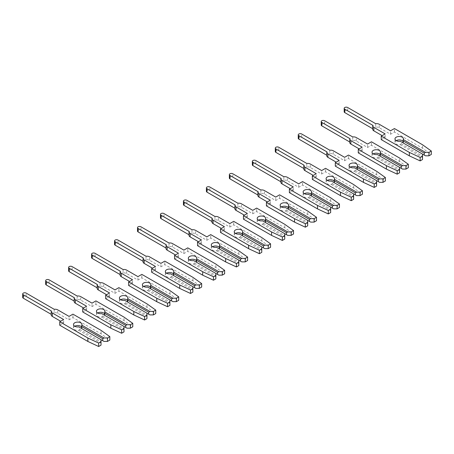 <?xml version="1.0" encoding="UTF-8"?>
<svg xmlns="http://www.w3.org/2000/svg" width="454" height="454" viewBox="0 0 454 454"><rect width="100%" height="100%" fill="white"/><g stroke="black" fill="none" stroke-linecap="round" stroke-linejoin="round"><path stroke-width="0.34" stroke-dasharray="2.27 1.7" d="M396.217 140.644A4.222 2.435 -0 0 0 394.98 142.363A4.222 2.435 -0 0 0 396.217 144.088A4.222 2.435 -0 0 0 400.292 144.718L401.2 143.782L401.2 141.796L400.292 141.273M375.674 123.675L375.674 127.126A3.814 2.202 180 0 1 379.226 127.716L390.531 134.242L394.435 131.989L422.566 148.231L431.3 154.456M372.711 129.271A3.814 2.202 180 0 1 372.808 128.783L372.808 125.332M401.2 143.782L422.509 156.085L422.509 154.099L403.277 142.993A4.222 2.435 -0 0 0 403.424 142.363A4.222 2.435 -0 0 0 402.919 141.211M422.509 154.099L401.2 141.796M422.509 156.085L422.509 159.536M344.183 111.775A2.032 1.169 180 0 1 345.437 110.691A2.032 1.169 180 0 1 347.651 110.946L375.674 127.126M425.494 155.818L403.277 142.993M400.292 144.718L422.509 157.544M381.235 139.611L385.134 137.358L382.149 135.638M385.134 137.358L385.134 133.913M390.531 134.242L390.531 130.797M394.435 131.989L394.435 128.544M422.566 148.231L422.566 144.786M373.25 153.9A4.222 2.435 -0 0 0 372.019 155.62A4.222 2.435 -0 0 0 373.25 157.345A4.222 2.435 -0 0 0 377.331 157.975L378.233 157.039L378.233 155.052L377.331 154.53M352.713 136.938L352.713 140.382A3.814 2.202 180 0 1 356.259 140.973L367.57 147.499L371.474 145.246L399.605 161.488L408.339 167.713M349.745 142.528A3.814 2.202 180 0 1 349.841 142.04L349.841 138.595M378.233 157.039L399.548 169.342L399.548 167.356L380.316 156.255A4.222 2.435 -0 0 0 380.458 155.62A4.222 2.435 -0 0 0 379.958 154.468M399.548 167.356L378.233 155.052M399.548 169.342L399.548 172.792M321.222 125.032A2.032 1.169 180 0 1 322.476 123.948A2.032 1.169 180 0 1 324.684 124.203L352.713 140.382M402.533 169.081L380.316 156.255M377.331 157.975L399.548 170.8M358.268 152.873L362.173 150.614L359.188 148.895M362.173 150.614L362.173 147.17M367.57 147.499L367.57 144.054M371.474 145.246L371.474 141.801M399.605 161.488L399.605 158.043M350.289 167.157A4.222 2.435 -0 0 0 349.052 168.882A4.222 2.435 -0 0 0 350.289 170.602A4.222 2.435 -0 0 0 354.37 171.232L355.272 170.295L355.272 168.309L354.37 167.787M329.752 150.195L329.752 153.639A3.814 2.202 180 0 1 333.298 154.229L344.609 160.761L348.507 158.503L376.638 174.745L385.372 180.97M326.784 155.79A3.814 2.202 180 0 1 326.88 155.296L326.88 151.852M355.272 170.295L376.582 182.599L376.582 180.613L357.355 169.512A4.222 2.435 -0 0 0 357.497 168.882A4.222 2.435 -0 0 0 356.997 167.725M376.582 180.613L355.272 168.309M376.582 182.599L376.582 186.049M298.255 138.288A2.032 1.169 180 0 1 299.509 137.204A2.032 1.169 180 0 1 301.723 137.46L329.752 153.639M379.567 182.338L357.355 169.512M354.37 171.232L376.582 184.057M335.307 166.13L339.212 163.877L336.227 162.152M339.212 163.877L339.212 160.427M344.609 160.761L344.609 157.311M348.507 158.503L348.507 155.058M376.638 174.745L376.638 171.3M327.328 180.414A4.222 2.435 -0 0 0 326.091 182.139A4.222 2.435 -0 0 0 327.328 183.859A4.222 2.435 -0 0 0 331.403 184.494L332.311 183.558L332.311 181.566L331.403 181.044M306.785 163.451L306.785 166.896A3.814 2.202 180 0 1 310.332 167.486L321.642 174.018L325.546 171.765L353.677 188.001L362.411 194.233M303.822 169.047A3.814 2.202 180 0 1 303.913 168.553L303.913 165.108M332.311 183.558L353.621 195.861L353.621 193.869L334.388 182.769A4.222 2.435 -0 0 0 334.536 182.139A4.222 2.435 -0 0 0 334.031 180.981M353.621 193.869L332.311 181.566M353.621 195.861L353.621 199.306M275.294 151.545A2.032 1.169 180 0 1 276.548 150.461A2.032 1.169 180 0 1 278.762 150.717L306.785 166.896M356.606 195.595L334.388 182.769M331.403 184.494L353.621 197.32M312.341 179.387L316.245 177.134L313.26 175.409M316.245 177.134L316.245 173.683M321.642 174.018L321.642 170.568M325.546 171.765L325.546 168.315M353.677 188.001L353.677 184.557M304.362 193.671A4.222 2.435 -0 0 0 303.124 195.396A4.222 2.435 -0 0 0 304.362 197.121A4.222 2.435 -0 0 0 308.442 197.751L309.344 196.815L309.344 194.823L308.442 194.301M283.824 176.708L283.824 180.153A3.814 2.202 180 0 1 287.371 180.743L298.681 187.275L302.585 185.022L330.716 201.264L339.45 207.489M280.856 182.304A3.814 2.202 180 0 1 280.952 181.81L280.952 178.365M309.344 196.815L330.654 209.118L330.654 207.126L311.427 196.026A4.222 2.435 -0 0 0 311.569 195.396A4.222 2.435 -0 0 0 311.069 194.244M330.654 207.126L309.344 194.823M330.654 209.118L330.654 212.563M252.333 164.802A2.032 1.169 180 0 1 253.587 163.718A2.032 1.169 180 0 1 255.795 163.973L283.824 180.153M333.639 208.851L311.427 196.026M308.442 197.751L330.654 210.577M289.38 192.644L293.284 190.391L290.299 188.665M293.284 190.391L293.284 186.946M298.681 187.275L298.681 183.83M302.585 185.022L302.585 181.572M330.716 201.264L330.716 197.813M281.401 206.928A4.222 2.435 -0 0 0 280.163 208.653A4.222 2.435 -0 0 0 281.401 210.378A4.222 2.435 -0 0 0 285.481 211.008L286.383 210.071L286.383 208.08L285.481 207.557M260.857 189.965L260.857 193.415A3.814 2.202 180 0 1 264.41 194.006L275.714 200.532L279.619 198.279L307.75 214.521L316.483 220.746M257.895 195.561A3.814 2.202 180 0 1 257.991 195.072L257.991 191.622M286.383 210.071L307.693 222.375L307.693 220.383L288.466 209.283A4.222 2.435 -0 0 0 288.608 208.653A4.222 2.435 -0 0 0 288.103 207.501M307.693 220.383L286.383 208.08M307.693 222.375L307.693 225.82M229.366 178.059A2.032 1.169 180 0 1 230.621 176.981A2.032 1.169 180 0 1 232.834 177.23L260.857 193.415M310.678 222.108L288.466 209.283M285.481 211.008L307.693 223.833M266.419 205.9L270.323 203.647L267.338 201.922M270.323 203.647L270.323 200.203M275.714 200.532L275.714 197.087M279.619 198.279L279.619 194.834M307.75 214.521L307.75 211.07M258.44 220.184A4.222 2.435 -0 0 0 257.202 221.91A4.222 2.435 -0 0 0 258.44 223.635A4.222 2.435 -0 0 0 262.514 224.265L263.422 223.328L263.422 221.342L262.514 220.82M237.896 203.222L237.896 206.672A3.814 2.202 180 0 1 241.443 207.262L252.753 213.789L256.658 211.536L284.789 227.777L293.522 234.003M234.928 208.817A3.814 2.202 180 0 1 235.024 208.329L235.024 204.879M263.422 223.328L284.732 235.632L284.732 233.645L265.499 222.539A4.222 2.435 -0 0 0 265.647 221.91A4.222 2.435 -0 0 0 265.142 220.757M284.732 233.645L263.422 221.342M284.732 235.632L284.732 239.076M206.405 191.316A2.032 1.169 180 0 1 207.66 190.237A2.032 1.169 180 0 1 209.873 190.487L237.896 206.672M287.717 235.365L265.499 222.539M262.514 224.265L284.732 237.09M243.452 219.157L247.356 216.904L244.371 215.185M247.356 216.904L247.356 213.459M252.753 213.789L252.753 210.344M256.658 211.536L256.658 208.091M284.789 227.777L284.789 224.327M235.473 233.447A4.222 2.435 -0 0 0 234.236 235.166A4.222 2.435 -0 0 0 235.473 236.892A4.222 2.435 -0 0 0 239.553 237.521L240.455 236.585L240.455 234.599L239.553 234.077M214.935 216.479L214.935 219.929A3.814 2.202 180 0 1 218.482 220.519L229.792 227.045L233.697 224.792L261.822 241.034L270.556 247.26M211.967 222.074A3.814 2.202 180 0 1 212.063 221.586L212.063 218.136M240.455 236.585L261.765 248.888L261.765 246.902L242.538 235.796A4.222 2.435 -0 0 0 242.68 235.166A4.222 2.435 -0 0 0 242.181 234.014M261.765 246.902L240.455 234.599M261.765 248.888L261.765 252.339M183.444 204.578A2.032 1.169 180 0 1 184.693 203.494A2.032 1.169 180 0 1 186.906 203.75L214.935 219.929M264.75 248.622L242.538 235.796M239.553 237.521L261.765 250.347M220.491 232.42L224.395 230.161L221.41 228.441M224.395 230.161L224.395 226.716M229.792 227.045L229.792 223.601M233.697 224.792L233.697 221.348M261.822 241.034L261.822 237.59M212.512 246.704A4.222 2.435 -0 0 0 211.275 248.423A4.222 2.435 -0 0 0 212.512 250.148A4.222 2.435 -0 0 0 216.586 250.778L217.494 249.842L217.494 247.856L216.586 247.334M191.968 229.741L191.968 233.186A3.814 2.202 180 0 1 195.521 233.776L206.825 240.308L210.73 238.049L238.861 254.291L247.595 260.517M189.006 235.331A3.814 2.202 180 0 1 189.102 234.843L189.102 231.398M217.494 249.842L238.804 262.145L238.804 260.159L219.571 249.059A4.222 2.435 -0 0 0 219.719 248.423A4.222 2.435 -0 0 0 219.214 247.271M238.804 260.159L217.494 247.856M238.804 262.145L238.804 265.596M160.478 217.835A2.032 1.169 180 0 1 161.732 216.751A2.032 1.169 180 0 1 163.945 217.006L191.968 233.186M241.789 261.884L219.571 249.059M216.586 250.778L238.804 263.604M197.53 245.676L201.428 243.423L198.443 241.698M201.428 243.423L201.428 239.973M206.825 240.308L206.825 236.857M210.73 238.049L210.73 234.605M238.861 254.291L238.861 250.846M189.545 259.96A4.222 2.435 -0 0 0 188.314 261.686A4.222 2.435 -0 0 0 189.545 263.405A4.222 2.435 -0 0 0 193.625 264.035L194.528 263.099L194.528 261.112L193.625 260.59M169.007 242.998L169.007 246.443A3.814 2.202 180 0 1 172.554 247.033L183.864 253.565L187.769 251.312L215.9 267.548L224.634 273.779M166.039 248.593A3.814 2.202 180 0 1 166.136 248.1L166.136 244.655M194.528 263.099L215.843 275.402L215.843 273.416L196.61 262.316A4.222 2.435 -0 0 0 196.752 261.686A4.222 2.435 -0 0 0 196.253 260.528M215.843 273.416L194.528 261.112M215.843 275.402L215.843 278.852M137.517 231.092A2.032 1.169 180 0 1 138.771 230.008A2.032 1.169 180 0 1 140.978 230.263L169.007 246.443M218.828 275.141L196.61 262.316M193.625 264.035L215.843 276.861M174.563 258.933L178.467 256.68L175.482 254.955M178.467 256.68L178.467 253.23M183.864 253.565L183.864 250.114M187.769 251.312L187.769 247.861M215.9 267.548L215.9 264.103M166.584 273.217A4.222 2.435 -0 0 0 165.347 274.942A4.222 2.435 -0 0 0 166.584 276.662A4.222 2.435 -0 0 0 170.664 277.298L171.567 276.361L171.567 274.369L170.664 273.847M146.046 256.255L146.046 259.699A3.814 2.202 180 0 1 149.593 260.29L160.903 266.821L164.808 264.568L192.933 280.805L201.667 287.036M143.078 261.85A3.814 2.202 180 0 1 143.175 261.356L143.175 257.912M171.567 276.361L192.876 288.665L192.876 286.673L173.649 275.572A4.222 2.435 -0 0 0 173.791 274.942A4.222 2.435 -0 0 0 173.292 273.79M192.876 286.673L171.567 274.369M192.876 288.665L192.876 292.109M114.55 244.348A2.032 1.169 180 0 1 115.804 243.265A2.032 1.169 180 0 1 118.017 243.52L146.046 259.699M195.861 288.398L173.649 275.572M170.664 277.298L192.876 290.123M151.602 272.19L155.506 269.937L152.521 268.212M155.506 269.937L155.506 266.487M160.903 266.821L160.903 263.371M164.808 264.568L164.808 261.118M192.933 280.805L192.933 277.36M143.623 286.474A4.222 2.435 -0 0 0 142.386 288.199A4.222 2.435 -0 0 0 143.623 289.924A4.222 2.435 -0 0 0 147.698 290.554L148.606 289.618L148.606 287.626L147.698 287.104M123.079 269.511L123.079 272.956A3.814 2.202 180 0 1 126.626 273.546L137.937 280.078L141.841 277.825L169.972 294.067L178.706 300.293M120.117 275.107A3.814 2.202 180 0 1 120.208 274.613L120.208 271.169M148.606 289.618L169.915 301.921L169.915 299.929L150.683 288.829A4.222 2.435 -0 0 0 150.83 288.199A4.222 2.435 -0 0 0 150.325 287.047M169.915 299.929L148.606 287.626M169.915 301.921L169.915 305.366M91.589 257.605A2.032 1.169 180 0 1 92.843 256.521A2.032 1.169 180 0 1 95.056 256.777L123.079 272.956M172.9 301.655L150.683 288.829M147.698 290.554L169.915 303.38M128.635 285.447L132.54 283.194L129.555 281.469M132.54 283.194L132.54 279.749M137.937 280.078L137.937 276.634M141.841 277.825L141.841 274.375M169.972 294.067L169.972 290.617M120.656 299.731A4.222 2.435 -0 0 0 119.419 301.456A4.222 2.435 -0 0 0 120.656 303.181A4.222 2.435 -0 0 0 124.737 303.811L125.639 302.875L125.639 300.889L124.737 300.361M100.118 282.768L100.118 286.219A3.814 2.202 180 0 1 103.665 286.809L114.975 293.335L118.88 291.082L147.011 307.324L155.745 313.549M97.15 288.364A3.814 2.202 180 0 1 97.247 287.876L97.247 284.425M125.639 302.875L146.948 315.178L146.948 313.192L127.722 302.086A4.222 2.435 -0 0 0 127.863 301.456A4.222 2.435 -0 0 0 127.364 300.304M146.948 313.192L125.639 300.889M146.948 315.178L146.948 318.623M68.628 270.862A2.032 1.169 180 0 1 69.882 269.784A2.032 1.169 180 0 1 72.09 270.034L100.118 286.219M149.933 314.911L127.722 302.086M124.737 303.811L146.948 316.637M105.674 298.704L109.579 296.451L106.594 294.725M109.579 296.451L109.579 293.006M114.975 293.335L114.975 289.89M118.88 291.082L118.88 287.637M147.011 307.324L147.011 303.874M97.695 312.988A4.222 2.435 -0 0 0 96.458 314.713A4.222 2.435 -0 0 0 97.695 316.438A4.222 2.435 -0 0 0 101.775 317.068L102.678 316.132L102.678 314.145L101.775 313.623M77.157 296.025L77.157 299.475A3.814 2.202 180 0 1 80.704 300.066L92.014 306.592L95.913 304.339L124.044 320.581L132.778 326.806M74.189 301.621A3.814 2.202 180 0 1 74.286 301.133L74.286 297.682M102.678 316.132L123.987 328.435L123.987 326.449L104.76 315.343A4.222 2.435 -0 0 0 104.902 314.713A4.222 2.435 -0 0 0 104.397 313.561M123.987 326.449L102.678 314.145M123.987 328.435L123.987 331.88M45.661 284.125A2.032 1.169 180 0 1 46.915 283.041A2.032 1.169 180 0 1 49.128 283.296L77.157 299.475M126.972 328.168L104.76 315.343M101.775 317.068L123.987 329.893M82.713 311.96L86.618 309.707L83.632 307.988M86.618 309.707L86.618 306.263M92.014 306.592L92.014 303.147M95.913 304.339L95.913 300.894M124.044 320.581L124.044 317.136M74.734 326.25A4.222 2.435 -0 0 0 73.497 327.97A4.222 2.435 -0 0 0 74.734 329.695A4.222 2.435 -0 0 0 78.809 330.325L79.717 329.388L79.717 327.402L78.809 326.88M54.191 309.288L54.191 312.732A3.814 2.202 180 0 1 57.737 313.322L69.048 319.849L72.952 317.596L101.083 333.838L109.817 340.063M51.223 314.877A3.814 2.202 180 0 1 51.319 314.389L51.319 310.945M79.717 329.388L101.026 341.692L101.026 339.706L81.794 328.6A4.222 2.435 -0 0 0 81.941 327.97A4.222 2.435 -0 0 0 81.436 326.818M101.026 339.706L79.717 327.402M101.026 341.692L101.026 345.142M22.7 297.381A2.032 1.169 180 0 1 23.954 296.297A2.032 1.169 180 0 1 26.167 296.553L54.191 312.732M104.011 341.431L81.794 328.6M78.809 330.325L101.026 343.15M59.746 325.223L63.651 322.964L60.666 321.245M63.651 322.964L63.651 319.52M69.048 319.849L69.048 316.404M72.952 317.596L72.952 314.151M101.083 333.838L101.083 330.393M379.226 127.716L379.226 124.265M347.651 110.946L347.651 107.496M356.259 140.973L356.259 137.528M324.684 124.203L324.684 120.753M333.298 154.229L333.298 150.785M301.723 137.46L301.723 134.009M310.332 167.486L310.332 164.042M278.762 150.717L278.762 147.272M287.371 180.743L287.371 177.298M255.795 163.973L255.795 160.529M264.41 194.006L264.41 190.555M232.834 177.23L232.834 173.786M241.443 207.262L241.443 203.812M209.873 190.487L209.873 187.042M218.482 220.519L218.482 217.069M186.906 203.75L186.906 200.299M195.521 233.776L195.521 230.331M163.945 217.006L163.945 213.556M172.554 247.033L172.554 243.588M140.978 230.263L140.978 226.813M149.593 260.29L149.593 256.845M118.017 243.52L118.017 240.075M126.626 273.546L126.626 270.102M95.056 256.777L95.056 253.332M103.665 286.809L103.665 283.358M72.09 270.034L72.09 266.589M80.704 300.066L80.704 296.615M49.128 283.296L49.128 279.846M57.737 313.322L57.737 309.872M26.167 296.553L26.167 293.102M394.98 142.363L394.98 138.918M403.424 142.363L403.424 138.918M372.019 155.62L372.019 152.175M380.458 155.62L380.458 152.175M349.052 168.882L349.052 165.432M357.497 168.882L357.497 165.432M326.091 182.139L326.091 178.689M334.536 182.139L334.536 178.689M303.124 195.396L303.124 191.946M311.569 195.396L311.569 191.946M280.163 208.653L280.163 205.208M288.608 208.653L288.608 205.208M257.202 221.91L257.202 218.465M265.647 221.91L265.647 218.465M234.236 235.166L234.236 231.722M242.68 235.166L242.68 231.722M211.275 248.423L211.275 244.978M219.719 248.423L219.719 244.978M188.314 261.686L188.314 258.235M196.752 261.686L196.752 258.235M165.347 274.942L165.347 271.492M173.791 274.942L173.791 271.492M142.386 288.199L142.386 284.749M150.83 288.199L150.83 284.749M119.419 301.456L119.419 298.011M127.863 301.456L127.863 298.011M96.458 314.713L96.458 311.268M104.902 314.713L104.902 311.268M73.497 327.97L73.497 324.525M81.941 327.97L81.941 324.525"/><path stroke-width="0.68" d="M402.187 137.193A4.222 2.435 -0 0 0 397.585 136.665A4.222 2.435 -0 0 0 394.98 138.918A4.222 2.435 -0 0 0 396.217 140.644A4.222 2.435 -0 0 0 400.292 141.273L422.509 154.099L422.509 156.085L420.149 157.447L409.36 152.408L381.235 136.166L385.134 133.913L373.829 127.381A3.814 2.202 180 0 1 372.711 125.826A3.814 2.202 180 0 1 372.808 125.332L344.779 109.153A2.032 1.169 180 0 1 344.183 108.324A2.032 1.169 180 0 1 345.437 107.24A2.032 1.169 180 0 1 347.651 107.496L375.674 123.675A3.814 2.202 180 0 1 379.226 124.265L390.531 130.797L394.435 128.544L422.566 144.786L431.3 151.012L428.939 152.374L425.494 152.374L403.277 139.548A4.222 2.435 -0 0 0 403.424 138.918A4.222 2.435 -0 0 0 402.187 137.193M402.919 141.211A4.222 2.435 -0 0 0 402.187 140.644A4.222 2.435 -0 0 0 396.217 140.644M382.149 135.638L373.829 130.831A3.814 2.202 180 0 1 372.711 129.271L372.711 125.826M403.277 139.548L402.919 142.789M431.3 151.012L431.3 154.456L428.939 155.818L425.494 155.818L424.229 155.092L424.229 153.1L425.494 152.374M428.939 155.818L428.939 152.374M424.229 155.092L422.509 154.099M424.229 153.1L402.919 140.797M381.235 136.166L381.235 139.611L409.36 155.853L420.149 160.898L422.509 159.536L422.509 156.085M372.711 128.726L344.779 112.603A2.032 1.169 180 0 1 344.183 111.775L344.183 108.324M420.149 160.898L420.149 157.447M409.36 155.853L409.36 152.408M379.226 150.45A4.222 2.435 -0 0 0 374.624 149.922A4.222 2.435 -0 0 0 372.019 152.175A4.222 2.435 -0 0 0 373.25 153.9A4.222 2.435 -0 0 0 377.331 154.53L399.548 167.356L399.548 169.342L397.182 170.704L386.399 165.665L358.268 149.423L362.173 147.17L350.863 140.644A3.814 2.202 180 0 1 349.745 139.083A3.814 2.202 180 0 1 349.841 138.595L321.818 122.41A2.032 1.169 180 0 1 321.222 121.581A2.032 1.169 180 0 1 322.476 120.503A2.032 1.169 180 0 1 324.684 120.753L352.713 136.938A3.814 2.202 180 0 1 356.259 137.528L367.57 144.054L371.474 141.801L399.605 158.043L408.339 164.269L405.978 165.631L402.533 165.631L380.316 152.805A4.222 2.435 -0 0 0 380.458 152.175A4.222 2.435 -0 0 0 379.226 150.45M379.958 154.468A4.222 2.435 -0 0 0 379.226 153.9A4.222 2.435 -0 0 0 373.25 153.9M359.188 148.895L350.863 144.088A3.814 2.202 180 0 1 349.745 142.528L349.745 139.083M380.316 152.805L379.958 156.045M408.339 164.269L408.339 167.713L405.978 169.081L402.533 169.081L401.268 168.349L401.268 166.363L402.533 165.631M405.978 169.081L405.978 165.631M401.268 168.349L399.548 167.356M401.268 166.363L379.958 154.059M358.268 149.423L358.268 152.873L386.399 169.109L397.182 174.154L399.548 172.792L399.548 169.342M349.745 141.983L321.818 125.86A2.032 1.169 180 0 1 321.222 125.032L321.222 121.581M397.182 174.154L397.182 170.704M386.399 169.109L386.399 165.665M356.259 163.707A4.222 2.435 -0 0 0 351.657 163.179A4.222 2.435 -0 0 0 349.052 165.432A4.222 2.435 -0 0 0 350.289 167.157A4.222 2.435 -0 0 0 354.37 167.787L376.582 180.613L376.582 182.599L374.221 183.966L363.438 178.921L335.307 162.68L339.212 160.427L327.901 153.9A3.814 2.202 180 0 1 326.784 152.34A3.814 2.202 180 0 1 326.88 151.852L298.851 135.667A2.032 1.169 180 0 1 298.255 134.838A2.032 1.169 180 0 1 299.509 133.76A2.032 1.169 180 0 1 301.723 134.009L329.752 150.195A3.814 2.202 180 0 1 333.298 150.785L344.609 157.311L348.507 155.058L376.638 171.3L385.372 177.525L383.011 178.887L379.567 178.887L357.355 166.062A4.222 2.435 -0 0 0 357.497 165.432A4.222 2.435 -0 0 0 356.259 163.707M356.997 167.725A4.222 2.435 -0 0 0 356.259 167.157A4.222 2.435 -0 0 0 350.289 167.157M336.227 162.152L327.901 157.345A3.814 2.202 180 0 1 326.784 155.79L326.784 152.34M357.355 166.062L356.997 169.302M385.372 177.525L385.372 180.97L383.011 182.338L379.567 182.338L378.307 181.606L378.307 179.619L379.567 178.887M383.011 182.338L383.011 178.887M378.307 181.606L376.582 180.613M378.307 179.619L356.997 167.316M335.307 162.68L335.307 166.13L363.438 182.372L374.221 187.411L376.582 186.049L376.582 182.599M326.784 155.24L298.851 139.117A2.032 1.169 180 0 1 298.255 138.288L298.255 134.838M374.221 187.411L374.221 183.966M363.438 182.372L363.438 178.921M333.298 176.969A4.222 2.435 -0 0 0 328.696 176.436A4.222 2.435 -0 0 0 326.091 178.689A4.222 2.435 -0 0 0 327.328 180.414A4.222 2.435 -0 0 0 331.403 181.044L353.621 193.869L353.621 195.861L351.26 197.223L340.472 192.178L312.341 175.942L316.245 173.683L304.94 167.157A3.814 2.202 180 0 1 303.822 165.597A3.814 2.202 180 0 1 303.913 165.108L275.89 148.929A2.032 1.169 180 0 1 275.294 148.1A2.032 1.169 180 0 1 276.548 147.017A2.032 1.169 180 0 1 278.762 147.272L306.785 163.451A3.814 2.202 180 0 1 310.332 164.042L321.642 170.568L325.546 168.315L353.677 184.557L362.411 190.782L360.05 192.144L356.606 192.144L334.388 179.319A4.222 2.435 -0 0 0 334.536 178.689A4.222 2.435 -0 0 0 333.298 176.969M334.031 180.981A4.222 2.435 -0 0 0 333.298 180.414A4.222 2.435 -0 0 0 327.328 180.414M313.26 175.409L304.94 170.602A3.814 2.202 180 0 1 303.822 169.047L303.822 165.597M334.388 179.319L334.031 182.559M362.411 190.782L362.411 194.233L360.05 195.595L356.606 195.595L355.34 194.862L355.34 192.876L356.606 192.144M360.05 195.595L360.05 192.144M355.34 194.862L353.621 193.869M355.34 192.876L334.031 180.573M312.341 175.942L312.341 179.387L340.472 195.629L351.26 200.668L353.621 199.306L353.621 195.861M303.822 168.502L275.89 152.374A2.032 1.169 180 0 1 275.294 151.545L275.294 148.1M351.26 200.668L351.26 197.223M340.472 195.629L340.472 192.178M310.332 190.226A4.222 2.435 -0 0 0 305.735 189.698A4.222 2.435 -0 0 0 303.124 191.946A4.222 2.435 -0 0 0 304.362 193.671A4.222 2.435 -0 0 0 308.442 194.301L330.654 207.126L330.654 209.118L328.293 210.48L317.511 205.435L289.38 189.199L293.284 186.946L281.974 180.414A3.814 2.202 180 0 1 280.856 178.853A3.814 2.202 180 0 1 280.952 178.365L252.923 162.186A2.032 1.169 180 0 1 252.333 161.357A2.032 1.169 180 0 1 253.587 160.273A2.032 1.169 180 0 1 255.795 160.529L283.824 176.708A3.814 2.202 180 0 1 287.371 177.298L298.681 183.83L302.585 181.572L330.716 197.813L339.45 204.039L337.084 205.407L333.639 205.407L311.427 192.581A4.222 2.435 -0 0 0 311.569 191.946A4.222 2.435 -0 0 0 310.332 190.226M311.069 194.244A4.222 2.435 -0 0 0 310.332 193.671A4.222 2.435 -0 0 0 304.362 193.671M290.299 188.665L281.974 183.859A3.814 2.202 180 0 1 280.856 182.304L280.856 178.853M311.427 192.581L311.069 195.822M339.45 204.039L339.45 207.489L337.084 208.851L333.639 208.851L332.379 208.125L332.379 206.133L333.639 205.407M337.084 208.851L337.084 205.407M332.379 208.125L330.654 207.126M332.379 206.133L311.069 193.83M289.38 189.199L289.38 192.644L317.511 208.885L328.293 213.925L330.654 212.563L330.654 209.118M280.856 181.759L252.923 165.631A2.032 1.169 180 0 1 252.333 164.802L252.333 161.357M328.293 213.925L328.293 210.48M317.511 208.885L317.511 205.435M287.371 203.483A4.222 2.435 -0 0 0 282.768 202.955A4.222 2.435 -0 0 0 280.163 205.208A4.222 2.435 -0 0 0 281.401 206.928A4.222 2.435 -0 0 0 285.481 207.557L307.693 220.383L307.693 222.375L305.332 223.737L294.55 218.697L266.419 202.456L270.323 200.203L259.013 193.671A3.814 2.202 180 0 1 257.895 192.116A3.814 2.202 180 0 1 257.991 191.622L229.962 175.443A2.032 1.169 180 0 1 229.366 174.614A2.032 1.169 180 0 1 230.621 173.53A2.032 1.169 180 0 1 232.834 173.786L260.857 189.965A3.814 2.202 180 0 1 264.41 190.555L275.714 197.087L279.619 194.834L307.75 211.07L316.483 217.301L314.123 218.663L310.678 218.663L288.466 205.838A4.222 2.435 -0 0 0 288.608 205.208A4.222 2.435 -0 0 0 287.371 203.483M288.103 207.501A4.222 2.435 -0 0 0 287.371 206.928A4.222 2.435 -0 0 0 281.401 206.928M267.338 201.922L259.013 197.121A3.814 2.202 180 0 1 257.895 195.561L257.895 192.116M288.466 205.838L288.103 209.078M316.483 217.301L316.483 220.746L314.123 222.108L310.678 222.108L309.418 221.382L309.418 219.39L310.678 218.663M314.123 222.108L314.123 218.663M309.418 221.382L307.693 220.383M309.418 219.39L288.103 207.086M266.419 202.456L266.419 205.9L294.55 222.142L305.332 227.187L307.693 225.82L307.693 222.375M257.895 195.016L229.962 178.887A2.032 1.169 180 0 1 229.366 178.059L229.366 174.614M305.332 227.187L305.332 223.737M294.55 222.142L294.55 218.697M264.41 216.74A4.222 2.435 -0 0 0 259.807 216.212A4.222 2.435 -0 0 0 257.202 218.465A4.222 2.435 -0 0 0 258.44 220.184A4.222 2.435 -0 0 0 262.514 220.82L284.732 233.645L284.732 235.632L282.371 236.994L271.583 231.954L243.452 215.712L247.356 213.459L236.046 206.928A3.814 2.202 180 0 1 234.928 205.373A3.814 2.202 180 0 1 235.024 204.879L207.001 188.699A2.032 1.169 180 0 1 206.405 187.871A2.032 1.169 180 0 1 207.66 186.787A2.032 1.169 180 0 1 209.873 187.042L237.896 203.222A3.814 2.202 180 0 1 241.443 203.812L252.753 210.344L256.658 208.091L284.789 224.327L293.522 230.558L291.162 231.92L287.717 231.92L265.499 219.095A4.222 2.435 -0 0 0 265.647 218.465A4.222 2.435 -0 0 0 264.41 216.74M265.142 220.757A4.222 2.435 -0 0 0 264.41 220.184A4.222 2.435 -0 0 0 258.44 220.184M244.371 215.185L236.046 210.378A3.814 2.202 180 0 1 234.928 208.817L234.928 205.373M265.499 219.095L265.142 222.335M293.522 230.558L293.522 234.003L291.162 235.365L287.717 235.365L286.451 234.639L286.451 232.647L287.717 231.92M291.162 235.365L291.162 231.92M286.451 234.639L284.732 233.645M286.451 232.647L265.142 220.343M243.452 215.712L243.452 219.157L271.583 235.399L282.371 240.444L284.732 239.076L284.732 235.632M234.928 208.273L207.001 192.144A2.032 1.169 180 0 1 206.405 191.316L206.405 187.871M282.371 240.444L282.371 236.994M271.583 235.399L271.583 231.954M241.443 229.996A4.222 2.435 -0 0 0 236.846 229.469A4.222 2.435 -0 0 0 234.236 231.722A4.222 2.435 -0 0 0 235.473 233.447A4.222 2.435 -0 0 0 239.553 234.077L261.765 246.902L261.765 248.888L259.404 250.25L248.622 245.211L220.491 228.969L224.395 226.716L213.085 220.184A3.814 2.202 180 0 1 211.967 218.629A3.814 2.202 180 0 1 212.063 218.136L184.035 201.956A2.032 1.169 180 0 1 183.444 201.128A2.032 1.169 180 0 1 184.693 200.044A2.032 1.169 180 0 1 186.906 200.299L214.935 216.479A3.814 2.202 180 0 1 218.482 217.069L229.792 223.601L233.697 221.348L261.822 237.59L270.556 243.815L268.195 245.177L264.75 245.177L242.538 232.352A4.222 2.435 -0 0 0 242.68 231.722A4.222 2.435 -0 0 0 241.443 229.996M242.181 234.014A4.222 2.435 -0 0 0 241.443 233.447A4.222 2.435 -0 0 0 235.473 233.447M221.41 228.441L213.085 223.635A3.814 2.202 180 0 1 211.967 222.074L211.967 218.629M242.538 232.352L242.181 235.592M270.556 243.815L270.556 247.26L268.195 248.622L264.75 248.622L263.49 247.895L263.49 245.909L264.75 245.177M268.195 248.622L268.195 245.177M263.49 247.895L261.765 246.902M263.49 245.909L242.181 233.606M220.491 228.969L220.491 232.42L248.622 248.656L259.404 253.701L261.765 252.339L261.765 248.888M211.967 221.529L184.035 205.407A2.032 1.169 180 0 1 183.444 204.578L183.444 201.128M259.404 253.701L259.404 250.25M248.622 248.656L248.622 245.211M218.482 243.253A4.222 2.435 -0 0 0 213.879 242.725A4.222 2.435 -0 0 0 211.275 244.978A4.222 2.435 -0 0 0 212.512 246.704A4.222 2.435 -0 0 0 216.586 247.334L238.804 260.159L238.804 262.145L236.443 263.513L225.655 258.468L197.53 242.226L201.428 239.973L190.124 233.447A3.814 2.202 180 0 1 189.006 231.886A3.814 2.202 180 0 1 189.102 231.398L161.074 215.213A2.032 1.169 180 0 1 160.478 214.384A2.032 1.169 180 0 1 161.732 213.306A2.032 1.169 180 0 1 163.945 213.556L191.968 229.741A3.814 2.202 180 0 1 195.521 230.331L206.825 236.857L210.73 234.605L238.861 250.846L247.595 257.072L245.234 258.434L241.789 258.434L219.571 245.608A4.222 2.435 -0 0 0 219.719 244.978A4.222 2.435 -0 0 0 218.482 243.253M219.214 247.271A4.222 2.435 -0 0 0 218.482 246.704A4.222 2.435 -0 0 0 212.512 246.704M198.443 241.698L190.124 236.892A3.814 2.202 180 0 1 189.006 235.331L189.006 231.886M219.571 245.608L219.214 248.849M247.595 257.072L247.595 260.517L245.234 261.884L241.789 261.884L240.524 261.152L240.524 259.166L241.789 258.434M245.234 261.884L245.234 258.434M240.524 261.152L238.804 260.159M240.524 259.166L219.214 246.863M197.53 242.226L197.53 245.676L225.655 261.913L236.443 266.958L238.804 265.596L238.804 262.145M189.006 234.786L161.074 218.663A2.032 1.169 180 0 1 160.478 217.835L160.478 214.384M236.443 266.958L236.443 263.513M225.655 261.913L225.655 258.468M195.521 256.51A4.222 2.435 -0 0 0 190.918 255.982A4.222 2.435 -0 0 0 188.314 258.235A4.222 2.435 -0 0 0 189.545 259.96A4.222 2.435 -0 0 0 193.625 260.59L215.843 273.416L215.843 275.402L213.476 276.77L202.694 271.725L174.563 255.483L178.467 253.23L167.157 246.704A3.814 2.202 180 0 1 166.039 245.143A3.814 2.202 180 0 1 166.136 244.655L138.112 228.476A2.032 1.169 180 0 1 137.517 227.641A2.032 1.169 180 0 1 138.771 226.563A2.032 1.169 180 0 1 140.978 226.813L169.007 242.998A3.814 2.202 180 0 1 172.554 243.588L183.864 250.114L187.769 247.861L215.9 264.103L224.634 270.329L222.273 271.691L218.828 271.691L196.61 258.865A4.222 2.435 -0 0 0 196.752 258.235A4.222 2.435 -0 0 0 195.521 256.51M196.253 260.528A4.222 2.435 -0 0 0 195.521 259.96A4.222 2.435 -0 0 0 189.545 259.96M175.482 254.955L167.157 250.148A3.814 2.202 180 0 1 166.039 248.593L166.039 245.143M196.61 258.865L196.253 262.106M224.634 270.329L224.634 273.779L222.273 275.141L218.828 275.141L217.562 274.409L217.562 272.423L218.828 271.691M222.273 275.141L222.273 271.691M217.562 274.409L215.843 273.416M217.562 272.423L196.253 260.119M174.563 255.483L174.563 258.933L202.694 275.175L213.476 280.214L215.843 278.852L215.843 275.402M166.039 248.043L138.112 231.92A2.032 1.169 180 0 1 137.517 231.092L137.517 227.641M213.476 280.214L213.476 276.77M202.694 275.175L202.694 271.725M172.554 269.772A4.222 2.435 -0 0 0 167.952 269.245A4.222 2.435 -0 0 0 165.347 271.492A4.222 2.435 -0 0 0 166.584 273.217A4.222 2.435 -0 0 0 170.664 273.847L192.876 286.673L192.876 288.665L190.515 290.027L179.733 284.981L151.602 268.745L155.506 266.487L144.196 259.96A3.814 2.202 180 0 1 143.078 258.4A3.814 2.202 180 0 1 143.175 257.912L115.146 241.732A2.032 1.169 180 0 1 114.55 240.904A2.032 1.169 180 0 1 115.804 239.82A2.032 1.169 180 0 1 118.017 240.075L146.046 256.255A3.814 2.202 180 0 1 149.593 256.845L160.903 263.371L164.808 261.118L192.933 277.36L201.667 283.585L199.306 284.953L195.861 284.953L173.649 272.122A4.222 2.435 -0 0 0 173.791 271.492A4.222 2.435 -0 0 0 172.554 269.772M173.292 273.79A4.222 2.435 -0 0 0 172.554 273.217A4.222 2.435 -0 0 0 166.584 273.217M152.521 268.212L144.196 263.405A3.814 2.202 180 0 1 143.078 261.85L143.078 258.4M173.649 272.122L173.292 275.362M201.667 283.585L201.667 287.036L199.306 288.398L195.861 288.398L194.601 287.666L194.601 285.679L195.861 284.953M199.306 288.398L199.306 284.953M194.601 287.666L192.876 286.673M194.601 285.679L173.292 273.376M151.602 268.745L151.602 272.19L179.733 288.432L190.515 293.471L192.876 292.109L192.876 288.665M143.078 261.305L115.146 245.177A2.032 1.169 180 0 1 114.55 244.348L114.55 240.904M190.515 293.471L190.515 290.027M179.733 288.432L179.733 284.981M149.593 283.029A4.222 2.435 -0 0 0 144.991 282.502A4.222 2.435 -0 0 0 142.386 284.749A4.222 2.435 -0 0 0 143.623 286.474A4.222 2.435 -0 0 0 147.698 287.104L169.915 299.929L169.915 301.921L167.554 303.283L156.766 298.244L128.635 282.002L132.54 279.749L121.235 273.217A3.814 2.202 180 0 1 120.117 271.662A3.814 2.202 180 0 1 120.208 271.169L92.185 254.989A2.032 1.169 180 0 1 91.589 254.161A2.032 1.169 180 0 1 92.843 253.077A2.032 1.169 180 0 1 95.056 253.332L123.079 269.511A3.814 2.202 180 0 1 126.626 270.102L137.937 276.634L141.841 274.375L169.972 290.617L178.706 296.842L176.345 298.21L172.9 298.21L150.683 285.384A4.222 2.435 -0 0 0 150.83 284.749A4.222 2.435 -0 0 0 149.593 283.029M150.325 287.047A4.222 2.435 -0 0 0 149.593 286.474A4.222 2.435 -0 0 0 143.623 286.474M129.555 281.469L121.235 276.662A3.814 2.202 180 0 1 120.117 275.107L120.117 271.662M150.683 285.384L150.325 288.625M178.706 296.842L178.706 300.293L176.345 301.655L172.9 301.655L171.635 300.928L171.635 298.936L172.9 298.21M176.345 301.655L176.345 298.21M171.635 300.928L169.915 299.929M171.635 298.936L150.325 286.633M128.635 282.002L128.635 285.447L156.766 301.689L167.554 306.728L169.915 305.366L169.915 301.921M120.117 274.562L92.185 258.434A2.032 1.169 180 0 1 91.589 257.605L91.589 254.161M167.554 306.728L167.554 303.283M156.766 301.689L156.766 298.244M126.626 296.286A4.222 2.435 -0 0 0 122.03 295.758A4.222 2.435 -0 0 0 119.419 298.011A4.222 2.435 -0 0 0 120.656 299.731A4.222 2.435 -0 0 0 124.737 300.361L146.948 313.192L146.948 315.178L144.588 316.54L133.805 311.501L105.674 295.259L109.579 293.006L98.268 286.474A3.814 2.202 180 0 1 97.15 284.919A3.814 2.202 180 0 1 97.247 284.425L69.218 268.246A2.032 1.169 180 0 1 68.628 267.417A2.032 1.169 180 0 1 69.882 266.333A2.032 1.169 180 0 1 72.09 266.589L100.118 282.768A3.814 2.202 180 0 1 103.665 283.358L114.975 289.89L118.88 287.637L147.011 303.874L155.745 310.105L153.378 311.467L149.933 311.467L127.722 298.641A4.222 2.435 -0 0 0 127.863 298.011A4.222 2.435 -0 0 0 126.626 296.286M127.364 300.304A4.222 2.435 -0 0 0 126.626 299.731A4.222 2.435 -0 0 0 120.656 299.731M106.594 294.725L98.268 289.924A3.814 2.202 180 0 1 97.15 288.364L97.15 284.919M127.722 298.641L127.364 301.882M155.745 310.105L155.745 313.549L153.378 314.911L149.933 314.911L148.674 314.185L148.674 312.193L149.933 311.467M153.378 314.911L153.378 311.467M148.674 314.185L146.948 313.192M148.674 312.193L127.364 299.89M105.674 295.259L105.674 298.704L133.805 314.945L144.588 319.991L146.948 318.623L146.948 315.178M97.15 287.819L69.218 271.691A2.032 1.169 180 0 1 68.628 270.862L68.628 267.417M144.588 319.991L144.588 316.54M133.805 314.945L133.805 311.501M103.665 309.543A4.222 2.435 -0 0 0 99.063 309.015A4.222 2.435 -0 0 0 96.458 311.268A4.222 2.435 -0 0 0 97.695 312.988A4.222 2.435 -0 0 0 101.775 313.623L123.987 326.449L123.987 328.435L121.627 329.797L110.844 324.758L82.713 308.516L86.618 306.263L75.307 299.731A3.814 2.202 180 0 1 74.189 298.176A3.814 2.202 180 0 1 74.286 297.682L46.257 281.503A2.032 1.169 180 0 1 45.661 280.674A2.032 1.169 180 0 1 46.915 279.59A2.032 1.169 180 0 1 49.128 279.846L77.157 296.025A3.814 2.202 180 0 1 80.704 296.615L92.014 303.147L95.913 300.894L124.044 317.136L132.778 323.361L130.417 324.724L126.972 324.724L104.76 311.898A4.222 2.435 -0 0 0 104.902 311.268A4.222 2.435 -0 0 0 103.665 309.543M104.397 313.561A4.222 2.435 -0 0 0 103.665 312.988A4.222 2.435 -0 0 0 97.695 312.988M83.632 307.988L75.307 303.181A3.814 2.202 180 0 1 74.189 301.621L74.189 298.176M104.76 311.898L104.397 315.138M132.778 323.361L132.778 326.806L130.417 328.168L126.972 328.168L125.713 327.442L125.713 325.45L126.972 324.724M130.417 328.168L130.417 324.724M125.713 327.442L123.987 326.449M125.713 325.45L104.397 313.147M82.713 308.516L82.713 311.96L110.844 328.202L121.627 333.247L123.987 331.88L123.987 328.435M74.189 301.076L46.257 284.953A2.032 1.169 180 0 1 45.661 284.125L45.661 280.674M121.627 333.247L121.627 329.797M110.844 328.202L110.844 324.758M80.704 322.8A4.222 2.435 -0 0 0 76.102 322.272A4.222 2.435 -0 0 0 73.497 324.525A4.222 2.435 -0 0 0 74.734 326.25A4.222 2.435 -0 0 0 78.809 326.88L101.026 339.706L101.026 341.692L98.666 343.054L87.877 338.014L59.746 321.772L63.651 319.52L52.341 312.988A3.814 2.202 180 0 1 51.223 311.433A3.814 2.202 180 0 1 51.319 310.945L23.296 294.76A2.032 1.169 180 0 1 22.7 293.931A2.032 1.169 180 0 1 23.954 292.847A2.032 1.169 180 0 1 26.167 293.102L54.191 309.288A3.814 2.202 180 0 1 57.737 309.872L69.048 316.404L72.952 314.151L101.083 330.393L109.817 336.618L107.456 337.98L104.011 337.98L81.794 325.155A4.222 2.435 -0 0 0 81.941 324.525A4.222 2.435 -0 0 0 80.704 322.8M81.436 326.818A4.222 2.435 -0 0 0 80.704 326.25A4.222 2.435 -0 0 0 74.734 326.25M60.666 321.245L52.341 316.438A3.814 2.202 180 0 1 51.223 314.877L51.223 311.433M81.794 325.155L81.436 328.395M109.817 336.618L109.817 340.063L107.456 341.431L104.011 341.431L102.746 340.699L102.746 338.712L104.011 337.98M107.456 341.431L107.456 337.98M102.746 340.699L101.026 339.706M102.746 338.712L81.436 326.409M59.746 321.772L59.746 325.223L87.877 341.459L98.666 346.504L101.026 345.142L101.026 341.692M51.223 314.333L23.296 298.21A2.032 1.169 180 0 1 22.7 297.381L22.7 293.931M98.666 346.504L98.666 343.054M87.877 341.459L87.877 338.014M373.829 130.831L373.829 127.381M344.779 112.603L344.779 109.153M350.863 144.088L350.863 140.644M321.818 125.86L321.818 122.41M327.901 157.345L327.901 153.9M298.851 139.117L298.851 135.667M304.94 170.602L304.94 167.157M275.89 152.374L275.89 148.929M281.974 183.859L281.974 180.414M252.923 165.631L252.923 162.186M259.013 197.121L259.013 193.671M229.962 178.887L229.962 175.443M236.046 210.378L236.046 206.928M207.001 192.144L207.001 188.699M213.085 223.635L213.085 220.184M184.035 205.407L184.035 201.956M190.124 236.892L190.124 233.447M161.074 218.663L161.074 215.213M167.157 250.148L167.157 246.704M138.112 231.92L138.112 228.476M144.196 263.405L144.196 259.96M115.146 245.177L115.146 241.732M121.235 276.662L121.235 273.217M92.185 258.434L92.185 254.989M98.268 289.924L98.268 286.474M69.218 271.691L69.218 268.246M75.307 303.181L75.307 299.731M46.257 284.953L46.257 281.503M52.341 316.438L52.341 312.988M23.296 298.21L23.296 294.76"/></g></svg>
